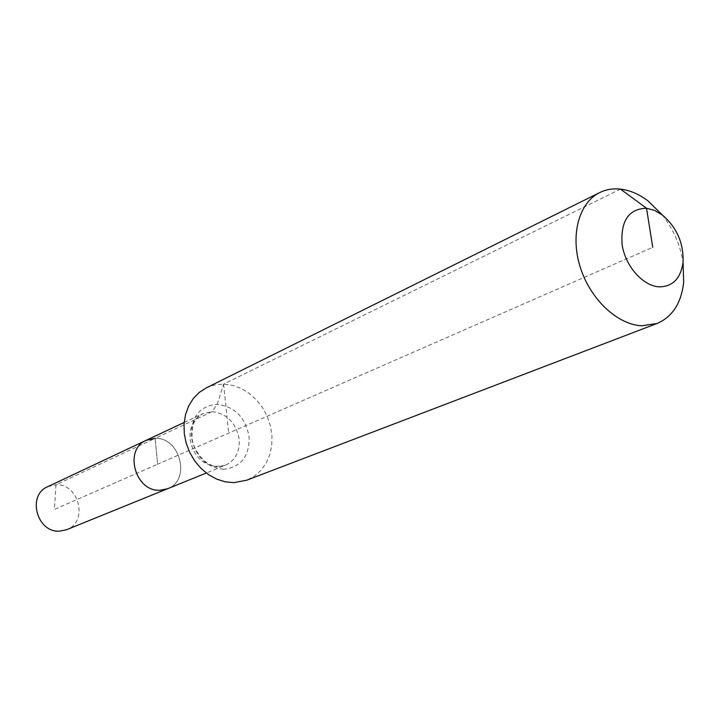 <?xml version="1.0" encoding="UTF-8"?>
<svg xmlns="http://www.w3.org/2000/svg" width="720" height="720" viewBox="0 0 720 720"><rect width="100%" height="100%" fill="white"/><g stroke="black" fill="none" stroke-linecap="round" stroke-linejoin="round"><path stroke-width="0.54" stroke-dasharray="3.6 2.7" d="M47.763 486.657L55.953 484.785C79.263 483.354 88.542 522.036 66.627 529.713M146.277 440.28L155.151 438.336C180.459 437.157 191.187 480.501 167.508 488.763C191.187 480.501 180.459 437.157 155.151 438.336L157.581 464.22L54.423 509.4L55.953 484.785L155.151 438.336L157.581 464.22L652.734 247.365M662.184 214.821C673.308 228.879 680.265 244.773 683.064 262.485M206.199 387.918L214.632 384.957L223.614 384.111L232.47 385.317L241.119 388.449L249.219 393.363L256.464 399.87L262.575 407.691L267.3 416.529L270.477 426.033L271.971 435.834L271.728 445.554L269.73 454.797L266.058 463.212L260.847 470.448L254.286 476.208L246.627 480.231M620.487 189.108L223.614 384.111L217.197 404.325L212.067 411.687L155.151 438.336M223.614 384.111L228.672 433.089M212.067 411.687C227.016 413.541 236.061 422.73 239.202 439.245C239.94 451.773 235.341 460.44 225.423 465.246L217.647 466.776C202.473 465.165 193.275 455.922 190.053 439.029C189.414 427.05 193.671 418.59 202.833 413.658L212.067 411.687M223.83 469.26C205.938 467.379 195.084 456.462 191.277 436.509C191.169 416.664 199.809 405.936 217.197 404.325C234.774 406.548 245.412 417.384 249.12 436.815C249.534 456.309 241.11 467.127 223.83 469.26M184.149 422.451L202.833 413.658C198.63 416.259 196.011 418.788 194.958 421.254C193.176 423.027 192.195 428.355 191.988 437.229C192.852 451.701 206.892 464.004 208.773 463.662C212.058 466.389 217.611 466.92 225.423 465.246L206.298 473.013"/><path stroke-width="1.08" d="M206.298 473.013L66.627 529.713L59.733 531.153C36.855 533.007 26.739 495.135 47.763 486.657L146.277 440.28L155.151 438.336M167.508 488.763L160.038 490.257C135.162 491.985 123.516 449.388 146.277 440.28C123.516 449.388 135.162 491.985 160.038 490.257L167.508 488.763M652.734 247.365L646.542 208.26L654.57 210.402L662.427 215.055C676.845 227.448 683.721 243.144 683.046 262.143C680.778 278.532 672.759 286.767 658.989 286.848C642.798 285.912 625.275 266.022 622.116 244.683C620.478 220.923 628.614 208.782 646.542 208.26L620.487 189.108C629.955 190.233 639.171 194.202 648.144 201.015L662.184 214.821M683.064 262.485L683.676 282.168C681.354 303.057 672.471 316.827 657.054 323.478L641.745 325.791C617.301 324.684 590.13 299.088 580.194 267.039C570.087 235.017 578.988 202.635 599.715 192.573C606.096 189.45 613.017 188.298 620.487 189.108M657.054 323.478L246.627 480.231L233.784 482.652L225.162 481.806L216.63 479.097L208.521 474.615L201.141 468.531L194.805 461.07L189.756 452.52L186.192 443.223L184.266 433.548L184.041 423.873L185.517 414.585L188.631 406.044L193.257 398.574L199.188 392.463L206.199 387.918L599.715 192.573M662.427 215.055L648.144 201.015M683.046 262.143L683.676 282.168M184.149 422.451L146.277 440.28"/></g></svg>
